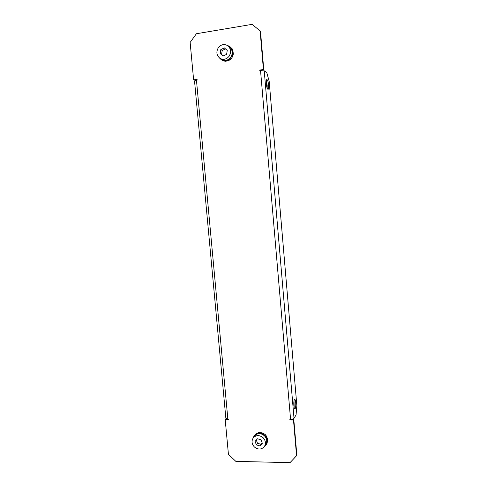 <?xml version="1.0" encoding="UTF-8"?>
<svg xmlns="http://www.w3.org/2000/svg" width="487" height="487" viewBox="0 0 487 487"><rect width="100%" height="100%" fill="white"/><g stroke="black" fill="none" stroke-linecap="round" stroke-linejoin="round"><path stroke-width="0.73" d="M293.85 405.634C293.667 402 293.947 399.9 294.696 399.334C295.171 399.456 295.518 400.576 295.725 402.682C295.913 406.298 295.627 408.392 294.878 408.977C294.404 408.861 294.063 407.741 293.85 405.634M294.02 400.691L294.148 407.619M268.605 85.17C268.215 81.731 267.619 79.831 266.821 79.472C266.286 79.74 266.103 81.146 266.279 83.697C266.675 87.155 267.272 89.048 268.057 89.389C268.599 89.121 268.781 87.715 268.605 85.17M267.18 88.202L267.168 85.371L266.261 80.872M228.549 419.21L225.633 419.191L225.207 419.672L228.427 454.304L235.836 461.366L290.033 462.65L296.559 455.716L293.497 420.031L289.911 420.013L289.85 419.301L290.569 419.301L260.551 70.725L259.821 70.834L259.754 70.061L263.418 69.519L260.101 30.876L252.089 24.35L196.389 33.743L190.143 42.43L193.619 79.85L197.077 79.338L197.15 80.081L196.456 80.185L227.849 418.99L228.531 418.99L228.592 419.691L225.207 419.672M193.619 79.85L197.107 79.643M260.168 70.779L260.131 70.323L263.79 69.787L260.484 31.229L260.101 30.876M296.559 455.716L296.845 455.144L293.789 419.538L290.197 419.301M293.789 419.538L293.497 420.031M263.79 69.787L263.418 69.519M290.215 419.52L289.911 420.013M260.131 70.323L259.754 70.061M260.551 70.725L264.228 70.816L266.773 72.606L269.183 81.317L296.857 405.647L296.047 414.961L294.02 418.333C293.491 418.93 292.34 419.252 290.569 419.301M227.849 418.99L225.865 418.333L194.526 80.885L196.456 80.185M227.07 45.303L229.663 46.405C233.955 50.952 233.681 55.421 228.841 59.816C226.358 61.24 223.929 61.283 221.548 59.938L219.479 57.983M228.805 60.376L230.077 59.846L231.903 57.935L233.346 54.1L232.835 50.094L232.214 48.87L229.663 46.405M228.902 60.577L225.158 61.319L221.548 59.938M220.087 58.403L221.798 59.457C225.091 61.125 228.044 60.455 230.655 57.46C233.096 53.363 232.658 49.832 229.353 46.855L227.697 45.693C224.282 43.757 221.195 44.372 218.432 47.531C215.936 51.859 216.49 55.481 220.087 58.403C223.405 60.078 226.376 59.408 229.006 56.382C231.465 52.255 231.027 48.688 227.697 45.693M223.076 55.962L226.607 54.374L227.246 50.356L224.349 47.933L220.824 49.534L220.191 53.546L223.076 55.962M225.548 48.937L222.212 50.453L221.585 54.434L223.29 55.865M221.585 54.434L220.191 53.546M222.212 50.453L220.824 49.534M267.144 442.975L267.692 439.384L266.279 435.81L266.103 436.072L265.397 434.763L263.345 433.253L262.012 433.028M253.106 438.093L254.141 435.755C256.199 433.253 258.883 432.584 262.201 433.747C266.906 436.468 268.24 440.12 266.2 444.698L264.417 446.494M267.199 443L266.2 444.698M254.141 435.755L256.278 433.46L258.463 432.76M258.42 432.553L262.103 432.742M264.459 446.427L265.768 444.412C267.4 441.362 266.913 438.446 264.319 435.664C260.63 432.894 257.373 433.034 254.543 436.084L253.155 438.026C251.341 441.125 251.773 444.132 254.445 447.042C258.28 449.909 261.622 449.708 264.459 446.427C266.103 443.353 265.616 440.412 262.998 437.612C259.285 434.818 256.004 434.958 253.155 438.026M262.335 443.334L261.056 439.755L257.434 438.763L255.103 441.344L256.375 444.917L259.991 445.915L262.335 443.334M256.314 440.005L257.489 443.292L261.081 444.284L262.225 443.024M261.081 444.284L259.991 445.915M257.489 443.292L256.375 444.917M264.228 70.816L294.02 418.333"/></g></svg>
